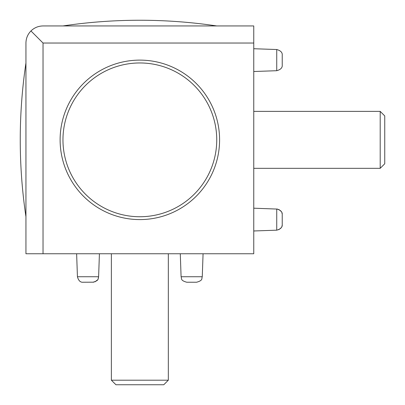 <?xml version="1.0" encoding="UTF-8"?>
<svg xmlns="http://www.w3.org/2000/svg" width="405" height="405" viewBox="0 0 405 405"><rect width="100%" height="100%" fill="white"/><g stroke="black" fill="none" stroke-linecap="round" stroke-linejoin="round"><path stroke-width="0.61" d="M253.758 111.375L380.194 111.375L380.194 168.328L253.758 168.328M380.194 111.375L384.75 115.931L384.75 163.772L380.194 168.328M168.328 253.758L168.328 380.194L111.375 380.194L111.375 253.758M168.328 380.194L163.772 384.75L115.931 384.75L111.375 380.194M25.945 62.967L25.945 216.736M139.852 62.962A76.889 76.889 0 0 1 216.741 139.852A76.889 76.889 0 0 1 139.852 216.741A76.889 76.889 0 0 1 62.962 139.852A76.889 76.889 0 0 1 139.852 62.962M216.741 25.945L62.962 25.945A521.837 521.837 0 0 1 216.741 25.945L216.736 25.945M30.952 30.952C27.692 34.319 26.021 38.343 25.945 43.031L25.945 253.758L253.758 253.758L253.758 43.031L43.031 43.031L30.952 30.952C34.319 27.692 38.343 26.021 43.031 25.945L253.758 25.945L253.758 43.031M60.117 139.852A79.734 79.734 0 0 1 179.719 70.799A79.734 79.734 0 0 1 179.719 208.904A79.734 79.734 0 0 1 60.117 139.852M93.747 282.174L83.126 282.234C80.413 282.503 78.514 280.67 77.436 276.736L76.631 253.758M181.091 276.736L202.267 276.736C201.417 278.473 203.345 280.392 196.577 282.234L186.781 282.234C180.012 280.392 181.941 278.473 181.091 276.736L180.286 253.758M276.736 70.708L276.736 49.526C280.67 50.61 282.503 52.503 282.234 55.222L282.234 65.013C282.503 67.731 280.67 69.625 276.736 70.708L253.758 71.508M276.736 230.177L276.736 208.995C280.67 210.079 282.503 211.972 282.234 214.69L282.234 224.481C282.503 227.2 280.67 229.093 276.736 230.177L253.758 230.977M43.031 43.031L43.031 253.758M99.417 253.758L98.612 276.736L77.436 276.736M25.945 62.962A521.837 521.837 0 0 0 25.945 216.741M98.521 277.567L98.162 278.772M97.534 279.88L94.962 281.855M98.612 276.736C97.762 278.473 99.691 280.392 92.922 282.234M202.267 276.736L203.072 253.758M276.736 49.526L253.758 48.727M277.562 209.086L253.758 208.195M278.772 209.451L281.267 211.516M281.855 212.645L282.174 213.86M278.772 229.721L281.267 227.656M281.855 226.527L282.174 225.312"/></g></svg>
